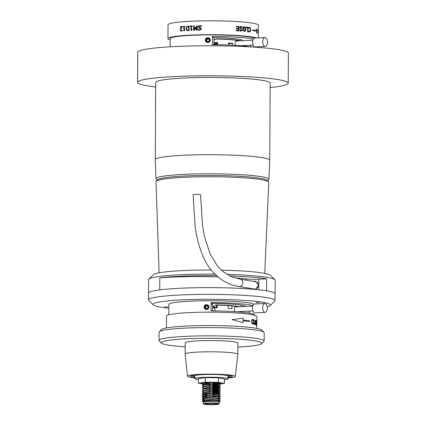 <?xml version="1.0" encoding="UTF-8"?>
<svg xmlns="http://www.w3.org/2000/svg" width="426" height="426" viewBox="0 0 426 426"><rect width="100%" height="100%" fill="white"/><g stroke="black" fill="none" stroke-linecap="round" stroke-linejoin="round"><path stroke-width="0.64" d="M252.975 281.288L255.43 281.133L258.752 285.196L255.408 289.462M258.247 284.701A56.488 5.224 -179.7 0 0 258.726 284.643M214.789 274.147A63.266 5.852 -179.7 0 0 180.209 274.749A63.266 5.852 -179.7 0 0 148.898 279.105L153.424 274.669A58.745 5.431 0.3 0 1 182.493 270.622A58.745 5.431 0.3 0 1 211.152 270.041M221.339 270.164A58.745 5.431 0.3 0 1 270.409 275.281L274.882 279.765A63.266 5.852 -179.7 0 0 226.941 274.371M234.508 277.816A58.745 5.431 0.3 0 1 246.271 278.918A9.793 0.905 -179.7 0 0 258.864 279.206L266.644 278.833L266.58 290.83A63.266 5.852 0.3 0 1 275.084 293.807L275.153 280.308A63.266 5.852 -179.7 0 0 274.882 279.765M266.644 278.833A63.266 5.852 -179.7 0 0 229.864 275.963M216.371 275.665A63.266 5.852 -179.7 0 0 180.198 276.25A63.266 5.852 -179.7 0 0 159.787 277.885L159.723 289.888A63.266 5.852 0.3 0 0 148.552 293.147L148.626 279.648A63.266 5.852 -179.7 0 1 148.898 279.105M159.111 272.821L156.022 181.705A56.381 5.213 0.3 0 1 156.262 181.21A56.381 5.213 0.3 0 1 184.17 177.322A56.381 5.213 0.3 0 1 268.55 181.801A56.381 5.213 0.3 0 1 268.779 182.296L264.738 273.375M156.262 181.21L157.689 179.788A54.954 5.08 0.3 0 1 184.889 175.997A54.954 5.08 0.3 0 1 267.134 180.358L268.55 181.801M157.221 180.257L156.172 179.224A56.498 5.224 0.3 0 1 155.921 178.75A56.498 5.224 0.3 0 1 184.128 174.356A56.498 5.224 0.3 0 1 240.743 174.655A56.498 5.224 0.3 0 1 268.912 179.341A56.498 5.224 0.3 0 1 268.657 179.815L267.603 180.837M155.921 178.75L155.277 159.707A57.238 5.293 0.3 0 1 155.277 159.691A57.238 5.293 0.3 0 1 183.851 155.256A57.238 5.293 0.3 0 1 241.127 155.554A57.238 5.293 0.3 0 1 269.759 160.288A57.238 5.293 0.3 0 1 269.754 160.309L268.912 179.341M155.66 86.973A75.317 6.965 0.3 0 1 137.603 82.351A75.317 6.965 0.3 0 1 175.203 76.52A75.317 6.965 0.3 0 1 250.568 76.909A75.317 6.965 0.3 0 1 288.237 83.139A75.317 6.965 0.3 0 1 270.137 87.575M137.603 82.351L137.763 52.355A75.317 6.965 0.3 0 1 175.363 46.525A75.317 6.965 0.3 0 1 250.722 46.913A75.317 6.965 0.3 0 1 288.397 53.143L288.237 83.139M155.277 159.691L155.682 82.447A57.238 5.293 0.3 0 1 184.256 78.017A57.238 5.293 0.3 0 1 241.531 78.309A57.238 5.293 0.3 0 1 270.164 83.049L269.759 160.288M255.797 288.94L255.797 289.371M159.787 277.885A58.745 5.431 0.3 0 1 217.851 276.953M164.713 306.997L167.753 306.938L164.713 306.997M255.983 302.588L259.024 302.529L255.983 302.588M267.219 306.805A58.745 5.431 -179.7 0 0 270.249 305.538L274.77 301.097A63.266 5.852 -179.7 0 0 275.047 300.559L275.084 293.807A63.266 5.852 -179.7 0 0 266.58 290.83A63.266 5.852 -179.7 0 0 195.433 287.742A63.266 5.852 -179.7 0 0 148.552 293.147L148.52 299.893A63.266 5.852 -179.7 0 0 148.786 300.442L153.264 304.925A58.745 5.431 -179.7 0 0 160.911 307.183A58.745 5.431 -179.7 0 0 168.808 308.211M275.047 300.559A63.266 5.852 -179.7 0 0 266.543 297.582A63.266 5.852 -179.7 0 0 195.396 294.488A63.266 5.852 -179.7 0 0 148.52 299.893M270.249 305.538A58.745 5.431 -179.7 0 0 262.608 302.268A58.745 5.431 -179.7 0 0 193.921 299.457A58.745 5.431 -179.7 0 0 153.264 304.925M159.271 331.748L161.534 329.527A50.311 4.654 0.3 0 1 186.434 326.066A50.311 4.654 0.3 0 1 261.724 330.054L263.96 332.296A52.568 4.862 -179.7 0 0 185.289 328.127A52.568 4.862 -179.7 0 0 159.271 331.748A52.568 4.862 -179.7 0 0 159.042 332.2L158.999 340.449A52.568 4.862 0.3 0 1 185.246 336.375A52.568 4.862 0.3 0 1 237.846 336.647A52.568 4.862 0.3 0 1 264.141 340.997A52.568 4.862 0.3 0 1 263.912 341.45L261.649 343.665A50.311 4.654 -179.7 0 0 238.704 339.197A50.311 4.654 -179.7 0 0 186.364 338.814A50.311 4.654 -179.7 0 0 161.465 343.143A50.311 4.654 -179.7 0 0 185.177 346.796M264.141 340.997L264.184 332.749A52.568 4.862 -179.7 0 0 263.96 332.296M237.9 347.073A50.311 4.654 -179.7 0 0 261.649 343.665M161.465 343.143L159.223 340.901A52.568 4.862 0.3 0 1 158.999 340.449M256.633 322.588A45.188 4.18 -179.7 0 1 256.803 322.807L256.803 323.318A45.188 4.18 -179.7 0 0 256.633 323.1L256.622 324.809A45.188 4.18 -179.7 0 1 256.793 325.027L256.793 325.539A45.188 4.18 -179.7 0 0 256.558 325.267L256.585 320.767A45.188 4.18 -179.7 0 1 256.814 321.039L256.814 321.55A45.188 4.18 -179.7 0 0 256.644 321.332L256.574 322.588A45.113 4.175 -179.7 0 1 256.729 322.807L256.729 323.201M256.122 320.916L256.377 324.83L256.164 325.123L255.85 324.623L255.856 323.888A45.188 4.18 -179.7 0 0 255.856 323.888L256.132 324.623L256.361 323.936L255.866 321.55L256.196 320.4L256.436 321.571A45.188 4.18 -179.7 0 0 256.431 321.571L256.159 320.906L255.919 321.55L256.377 323.909L256.09 325.123M256.303 324.83L256.164 325.123M256.154 320.389L256.367 321.236M255.701 322.541L255.557 324.234L255.169 324.713L254.743 323.957L254.759 320.464L255.195 319.985L255.579 320.741L255.701 322.541L255.099 324.713M255.089 319.979L255.627 322.541M253.688 323.669A45.188 4.18 -179.7 0 1 254.46 323.867L254.455 324.383A45.188 4.18 -179.7 0 0 253.475 324.133L253.497 319.633A45.188 4.18 -179.7 0 1 253.71 319.681L253.688 323.669L253.64 319.686A45.113 4.175 -179.7 0 0 253.497 319.654M252.522 319.825L252.043 320.192L252.032 322.988L252.506 323.526L253.129 323.084A45.188 4.18 -179.7 0 1 253.145 323.089L253.145 323.776L252.517 324.042L251.819 323.329L251.542 321.497L251.835 319.788L252.543 319.314L253.166 319.83L253.161 320.528A45.188 4.18 -179.7 0 0 253.145 320.522L252.405 319.82M253.076 323.18L253.076 323.776L252.517 324.042M252.416 319.303L253.097 319.835L253.092 320.416M252.453 319.825L251.974 320.192L251.766 321.555L251.968 322.988L252.581 323.536M249.519 321.539A45.188 4.18 -179.7 0 0 243.065 320.783L243.054 322.658L232.058 319.622L243.076 318.158L243.065 320.032A45.188 4.18 -179.7 0 1 249.524 320.789L249.519 321.539M256.825 328.414L256.889 316.587A45.188 4.18 -179.7 0 0 234.002 312.828A45.188 4.18 -179.7 0 0 188.505 312.641A45.188 4.18 -179.7 0 0 166.507 316.113L166.449 327.94M212.617 310.884L212.643 305.011A75.317 6.965 0.3 0 1 211.807 304.558L211.818 303.434A75.317 6.965 0.3 0 1 211.11 302.625L211.067 310.873A42.93 3.972 0.3 0 1 254.636 315.075L254.636 315.267M211.11 302.625A42.93 3.972 0.3 0 1 252.82 305.66M249.242 313.115L249.253 311.156M253.891 304.185A42.93 3.972 -179.7 0 0 189.724 301.203A42.93 3.972 -179.7 0 0 168.829 304.499L168.776 314.819M245.765 306.422A34.229 3.168 -179.7 0 0 211.818 303.434M256.74 321.039L256.74 321.438M256.718 325.027L256.718 325.421M255.861 323.893L256.132 324.623M255.121 320.501L254.695 322.221L255.147 324.207M255.11 320.496L254.769 322.221L255.174 324.202L255.552 322.482L255.195 320.501M254.46 323.867L254.386 323.872A45.113 4.175 -179.7 0 0 253.619 323.675M254.386 323.872L254.386 324.362M252.81 323.984L252.448 324.042M243.001 322.636L243.065 320.783M249.46 321.529L249.524 320.789M249.46 320.794A45.113 4.175 -179.7 0 0 243.012 320.038L243.065 320.032M243.012 320.038L243.022 318.163M236.829 318.989L232.064 319.628M237.607 306.811A27.621 2.556 -179.7 0 0 215.785 305.069L216.041 304.909A29.373 2.716 0.3 0 1 239.14 306.736M216.041 304.909L213.469 306.294L215.407 310.911M215.785 305.069L213.554 306.172M228.171 305.607L228.16 308.328A27.413 2.535 0.3 0 1 231.952 308.669L231.968 305.943M212.995 307.748A27.413 2.535 0.3 0 1 217.212 307.817L217.228 305.101M229.135 305.682L228.171 305.772M216.195 307.796L216.195 307.311M213.043 307.364L216.514 307.205L213.133 307.008M213.554 307.753A4.782 0.442 0.3 0 1 215.215 307.519A18.904 1.747 -179.7 0 0 216.195 307.444M216.195 307.689A28.467 2.631 0.3 0 1 213.522 307.753M216.195 307.641A28.467 2.631 0.3 0 1 213 307.657M215.604 307.37L213.24 307.753M235.157 311.646A2.449 1.214 -92.7 0 1 234.295 309.159A2.449 1.214 -92.7 0 1 235.397 306.917L252.682 306.092M262.714 307.588A4.425 2.194 -92.7 0 1 264.706 303.536A4.425 2.194 -92.7 0 1 265.941 304.207A6.14 6.14 0 0 1 266.298 311.592A4.425 2.194 -92.7 0 1 265.126 312.375A4.425 2.194 -92.7 0 1 262.714 307.588M265.126 312.375L254.839 312.87A4.425 2.194 -92.7 0 1 252.426 308.083A4.425 2.194 -92.7 0 1 254.413 304.031L264.706 303.536M208.176 308.887A2.487 2.455 -52.4 0 0 208.341 305.394A2.487 2.455 -52.4 0 0 204.853 305.266A2.487 2.455 -52.4 0 0 204.693 308.765A2.487 2.455 -52.4 0 0 208.176 308.887M207.952 305.751L208.367 307.652L206.929 308.978L205.076 308.408L204.666 306.507L206.099 305.181L207.952 305.751L207.675 306.081L206.237 305.639L205.119 306.672L205.444 308.147L206.882 308.589L208 307.556L207.675 306.081M207.712 306.235L206.551 305.879L205.439 306.912L204.666 306.507M205.439 306.912L205.726 308.232M206.551 305.879L206.099 305.181M205.444 308.147L205.076 308.408M206.882 308.589L206.929 308.978M208.367 307.652L208 307.556M238.768 26.412L238.746 30.912A45.188 4.18 0.3 0 0 236.286 30.757L236.292 30.241A45.188 4.18 0.3 0 1 238.272 30.368L238.278 29.117A45.188 4.18 0.3 0 0 236.297 28.989L236.302 28.478A45.188 4.18 0.3 0 1 238.283 28.601L238.294 26.897A45.188 4.18 0.3 0 0 236.308 26.769L236.313 26.258A45.188 4.18 0.3 0 1 238.768 26.412L238.704 30.912M241.01 26.976L240.067 27.69L242.298 29.99L240.956 31.189L239.678 30.778L239.684 30.07A45.188 4.18 0.3 0 1 239.721 30.07L240.962 30.677L241.814 30.006L241.302 29.272L240.376 28.973L239.556 27.738L239.939 26.801L241.015 26.465L242.314 26.918L242.314 27.653A45.188 4.18 0.3 0 0 242.277 27.647L240.711 26.982M240.663 26.465L242.266 26.923L242.261 27.631M241.265 31.183L240.956 31.189M239.721 30.07L241.175 30.677M242.868 28.979L243.305 27.269L244.423 26.753L245.504 27.477L245.887 29.261L245.482 30.97L244.402 31.481L243.283 30.763L242.868 28.979M244.167 26.753L245.451 27.482L245.834 29.266L245.429 30.976L244.348 31.487M247.991 27.243L247.964 31.742A45.188 4.18 0.3 0 0 247.597 31.7L247.618 27.711A45.188 4.18 0.3 0 0 246.132 27.552L246.132 27.035A45.188 4.18 0.3 0 1 247.991 27.243L247.905 31.732M248.539 30.837L249.455 31.524L250.105 31.146L250.36 29.783L250.105 28.35L249.471 27.823L248.55 28.276A45.188 4.18 0.3 0 0 248.523 28.27L248.528 27.589L249.46 27.307L250.376 28.004L250.717 29.841L250.366 31.551L249.434 32.035L248.507 31.529L248.512 30.837A45.188 4.18 0.3 0 1 248.539 30.837L249.561 31.529M248.933 27.376L249.46 27.307L250.318 28.009L250.653 29.841L250.302 31.551L249.375 32.041M258.348 37.909L258.364 32.301L256.628 33.308L256.638 31.428A45.188 4.18 0.3 0 0 252.778 30.544L252.783 29.793A45.188 4.18 0.3 0 1 256.644 30.683L256.654 28.808L258.364 32.301L258.412 25.24A45.188 4.18 0.3 0 0 235.477 21.481A45.188 4.18 0.3 0 0 189.932 21.3A45.188 4.18 0.3 0 0 168.036 24.767L167.961 38.638A45.188 4.18 0.3 0 1 189.858 35.172A45.188 4.18 0.3 0 1 256.718 37.994M199.267 27.525L200.342 27.717L201.461 28.936L199.799 30.278L198.287 30.001L198.287 29.293A45.188 4.18 0.3 0 1 198.33 29.293L199.81 29.767L200.854 29.011L200.22 28.329L199.102 28.121L198.138 26.976L198.585 25.997L199.869 25.549L201.477 25.869L201.471 26.598A45.188 4.18 0.3 0 0 201.429 26.598L199.863 26.061L198.734 26.875L199.299 27.536L200.593 27.781M201.168 25.746L201.477 25.869M198.718 30.15L198.287 30.001L198.314 29.298A45.113 4.175 0.3 0 1 198.34 29.298M194.123 25.837L194.102 29.719L195.236 27.051A45.188 4.18 0.3 0 1 195.561 27.04L196.679 29.628L196.7 25.752A45.188 4.18 0.3 0 1 197.233 25.736L197.206 30.235A45.188 4.18 0.3 0 0 196.439 30.257L195.364 27.797L194.304 30.331A45.188 4.18 0.3 0 0 193.58 30.358L193.606 25.858A45.188 4.18 0.3 0 1 194.123 25.837M190.965 26.428A45.188 4.18 0.3 0 0 190.177 26.465L190.177 26.013A45.188 4.18 0.3 0 1 192.275 25.911L192.275 26.369A45.188 4.18 0.3 0 0 191.466 26.407L191.45 29.426A45.188 4.18 0.3 0 1 192.259 29.389L191.349 30.454A45.188 4.18 0.3 0 0 190.944 30.475L190.965 26.428L190.981 30.47M250.69 46.903L250.696 45.193M250.754 46.913A42.93 3.972 -179.7 0 0 212.35 44.65L212.398 36.402A75.317 6.965 -179.7 0 0 213.969 37.664A29.41 2.721 0.3 0 1 242.554 40.529A29.41 2.721 0.3 0 1 242.516 40.667M253.342 39.192A42.93 3.972 -179.7 0 0 212.398 36.402M254.721 38.1A42.93 3.972 -179.7 0 0 191.024 35.358A42.93 3.972 -179.7 0 0 170.219 38.654L170.176 46.801M213.932 44.661L213.969 37.664M170.214 39.959A45.188 4.18 0.3 0 1 167.961 38.638M181.284 31.215L180.241 30.06L180.427 29.138L181.854 27.067A45.188 4.18 0.3 0 0 180.139 27.216L180.139 26.705A45.188 4.18 0.3 0 1 182.323 26.513L180.672 30.001L181.3 30.699L182.195 30.225A45.188 4.18 0.3 0 1 182.216 30.225L182.216 30.858L181.055 31.215M181.188 30.704L182.195 30.225M183.856 26.854A45.188 4.18 0.3 0 0 183.164 26.902L183.164 26.449A45.188 4.18 0.3 0 1 185.001 26.316L185.001 26.769A45.188 4.18 0.3 0 0 184.293 26.822L184.277 29.841A45.188 4.18 0.3 0 1 184.985 29.788L184.186 30.869A45.188 4.18 0.3 0 0 183.835 30.896L183.856 26.854L183.883 30.89M186.732 26.561L188.111 26.119A45.188 4.18 0.3 0 1 189.053 26.071L189.032 30.571A45.188 4.18 0.3 0 0 188.095 30.619L186.705 30.347L185.938 28.494L186.732 26.561L188.148 26.124A45.113 4.175 0.3 0 1 189.053 26.077M213.085 44.655L213.085 44.336A75.317 6.965 -179.7 0 0 213.66 44.655M236.292 30.251A45.113 4.175 0.3 0 1 238.23 30.374L238.272 30.368M236.302 28.483A45.113 4.175 0.3 0 1 238.24 28.606L238.283 28.601M236.313 26.263A45.113 4.175 0.3 0 1 238.725 26.417M240.642 26.471L240.972 26.471M240.962 26.982L240.019 27.695L242.25 29.996L240.908 31.194M244.37 27.269L243.289 29.021L244.535 30.97M244.231 27.269L243.342 29.021L244.508 30.976M244.348 30.976L245.451 29.218L244.417 27.264M246.132 27.046A45.113 4.175 0.3 0 1 247.932 27.243M248.875 27.381L249.402 27.312M249.412 27.823L248.491 28.281M252.783 29.809A45.113 4.175 0.3 0 1 256.569 30.683L256.644 30.683M256.558 33.308L258.364 32.301M258.289 32.301L256.58 28.808M198.585 25.997L199.89 25.555L201.493 25.874M201.439 26.598L200.694 26.199M198.692 30.145L198.308 30.006M199.086 29.671L199.831 29.772L200.875 29.016L200.241 28.334M199.123 28.132L198.165 26.987L198.612 26.007M194.102 29.719L195.268 27.056A45.113 4.175 0.3 0 1 195.566 27.046M196.679 29.628L196.727 25.757A45.113 4.175 0.3 0 1 197.233 25.741M196.466 30.262L195.364 27.797M193.612 30.358L193.638 25.864A45.113 4.175 0.3 0 1 194.123 25.848M191.45 29.426L191.487 29.431A45.113 4.175 0.3 0 1 192.259 29.394M190.214 26.465L190.214 26.018A45.113 4.175 0.3 0 1 192.275 25.922M187.419 30.608L186.753 30.352L185.986 28.505L186.774 26.566M188.596 30.086L188.569 26.609L188.596 30.086A45.113 4.175 0.3 0 0 188.127 30.113L188.084 30.108A45.188 4.18 0.3 0 1 188.553 30.081M187.584 30.097L188.127 30.113M188.569 26.609A45.188 4.18 0.3 0 0 188.1 26.636L186.993 26.998L186.444 28.473L187.03 29.9L188.084 30.108L187.6 30.097M184.277 29.841L184.325 29.847A45.113 4.175 0.3 0 1 184.985 29.799M183.212 26.902L183.217 26.455A45.113 4.175 0.3 0 1 185.001 26.321M181.338 31.22L180.294 30.065L181.854 27.067M180.193 27.216L180.193 26.71A45.113 4.175 0.3 0 1 182.323 26.524M240.823 40.811A29.373 2.716 -179.7 0 0 216.286 38.894L213.958 39.938M213.937 43.867L214.981 44.666M239.3 40.891A27.621 2.556 -179.7 0 0 216.099 39.054L213.958 40.039M213.937 43.724A25.608 2.37 -179.7 0 0 216.887 43.713M213.943 43.298A17.961 1.661 0.3 0 1 216.887 43.346L217.537 42.472A27.413 2.535 -179.7 0 0 213.948 42.419M217.537 42.472L217.526 44.698M228.666 43.681L232.596 43.266A27.413 2.535 -179.7 0 0 228.671 42.941L228.661 45.007M232.596 43.266L232.585 45.188M216.887 43.346L216.882 44.687M214.097 44.038L216.483 44.261L216.483 44.682M235.578 45.358A2.449 1.294 -93 0 1 235.051 43.303A2.449 1.294 -93 0 1 236.217 41.056L252.938 40.172M266.655 45.444A4.425 2.343 -93 0 1 265.297 46.402A4.425 2.343 -93 0 1 262.714 41.626A4.425 2.343 -93 0 1 264.834 37.563A4.425 2.343 -93 0 1 266.282 38.377A6.14 6.14 0 0 1 266.655 45.444M265.297 46.402L255.249 46.935A4.425 2.343 -93 0 1 252.666 42.153A4.425 2.343 -93 0 1 254.78 38.095L264.834 37.563M205.731 38.782A2.487 2.455 -52.9 0 0 206.461 42.201A2.487 2.455 -52.9 0 0 209.874 41.428A2.487 2.455 -52.9 0 0 209.145 38.015A2.487 2.455 -52.9 0 0 205.731 38.782M206.748 41.753L205.864 40.028L206.919 38.383L208.857 38.457L209.741 40.182L208.687 41.828L206.748 41.753L207.031 41.423L208.538 41.482L209.358 40.198L208.671 38.857L207.164 38.798L206.338 40.081L207.031 41.423M208.793 39.096L207.483 39.043L206.663 40.326L205.864 40.028M206.663 40.326L207.228 41.428M207.483 39.043L206.919 38.383M208.687 41.828L208.538 41.482M209.358 40.198L209.741 40.182M208.671 38.857L208.857 38.457M239.082 286.506C232.644 285.622 226.312 283.024 220.098 278.71L213.383 272.667C209.374 268.311 205.896 262.783 202.957 256.101C199.166 247.112 196.54 237.096 195.092 226.041L193.122 194.725A3.706 0.304 -0.1 0 1 195.869 194.432A3.706 0.304 -0.1 0 1 200.039 194.57A3.706 0.304 -0.1 0 1 200.534 194.719L202.526 225.668L204.613 237.085L210.146 254.018L217.574 266.191L223 271.596L231.153 276.549L240.28 279.19A3.706 3.195 -80.6 0 0 240.28 279.19L255.675 281.73A3.706 3.195 -80.6 0 1 258.278 285.234A3.706 3.195 -80.6 0 1 254.466 289.046L239.077 286.506A3.706 3.195 -80.6 0 0 239.082 286.506A3.706 3.195 -80.6 0 0 242.889 282.694A3.706 3.195 -80.6 0 0 240.285 279.19M219.07 403.747L219.076 402.181A7.828 0.724 -179.7 0 0 208.671 401.446A7.828 0.724 -179.7 0 0 203.42 402.101L203.415 403.667A7.828 0.724 0.3 0 1 208.665 403.012A7.828 0.724 0.3 0 1 219.07 403.747C219.145 404.13 219.102 404.423 213.73 404.673A7.53 0.698 -179.7 0 0 218.352 403.811A7.53 0.698 -179.7 0 0 208.761 403.331A7.53 0.698 -179.7 0 0 204.129 404.194A7.53 0.698 -179.7 0 0 213.719 404.673L206.136 404.492C201.642 403.816 204.368 404.136 203.415 403.667M209.028 397.847A6.816 0.628 -179.7 0 0 204.453 398.416L204.443 400.919M219.076 402.394A8.153 0.756 -179.7 0 0 219.379 402.245A8.153 0.756 -179.7 0 0 218.948 401.936L219.406 402.08M219.379 402.245L218.948 401.936L220.258 401.079L219.912 400.6L208.357 400.584L202.654 401.42L203.117 402.16A8.153 0.756 -179.7 0 0 203.42 402.314M218.948 401.936A8.153 0.756 -179.7 0 0 208.564 401.414A8.153 0.756 -179.7 0 0 203.117 402.16M218.293 382.74L212.835 382.766M209.869 382.644L207.515 382.473M218.479 384.795L212.824 384.832M209.858 384.71L206.488 384.444M203.745 384.028L202.377 383.256L203.926 382.718M220.349 384.545L220.002 384.066L218.016 384.177C218.799 385.429 219.576 385.551 220.349 384.545L219.347 385.621M218.469 386.861L212.814 386.899M209.848 386.776L206.477 386.51M203.734 386.094L202.366 385.322L204.507 384.683L218.016 384.177M220.338 386.616L219.992 386.132L218.005 386.244C218.788 387.495 219.566 387.617 220.338 386.616L219.337 387.687M218.458 388.927L212.803 388.965M209.837 388.842L203.724 388.161M203.218 388.677L202.355 387.388L204.496 386.749L218.005 386.244M220.327 388.682L219.981 388.198L217.995 388.31C218.778 389.561 219.555 389.683 220.327 388.682L219.326 389.753M218.447 390.993L212.792 391.031M209.826 390.908L206.456 390.642M203.207 390.748L202.345 389.46L204.48 388.816L217.995 388.31M220.311 390.748L219.97 390.264L217.984 390.381C218.767 391.627 219.544 391.75 220.311 390.748L219.315 391.819M218.437 393.06L212.782 393.097M209.816 392.974L206.445 392.708M203.703 392.293L202.334 391.526L204.469 390.882L217.984 390.381M220.301 392.815L219.96 392.33L217.974 392.447C218.756 393.699 219.534 393.821 220.301 392.815L219.305 393.885M206.434 394.774L202.318 393.848L204.459 392.948L217.974 392.447M220.29 394.881L219.944 394.396L217.963 394.513C218.746 395.765 219.523 395.887 220.29 394.881L219.294 395.951M206.424 396.84L202.307 395.914L204.448 395.019L217.963 394.513M220.279 396.947L219.933 396.462L217.952 396.579C218.735 397.831 219.507 397.953 220.279 396.947L219.284 398.017M218.405 399.263L218.08 399.279M204.453 398.645L202.297 397.98L204.437 397.085L217.952 396.579M220.269 399.013L219.922 398.534L217.942 398.645C218.724 399.897 219.496 400.019 220.269 399.013L219.268 400.089M204.443 400.712L202.286 400.046L204.427 399.151L217.942 398.645M203.229 401.154L203.154 400.834L205.082 400.238L212.782 399.689L219.406 400.03M218.479 400.19L218.075 400.222M204.448 399.497L203.165 398.768L205.092 398.172L212.798 397.618L219.417 397.959M207.563 397.879L203.175 396.947L205.103 396.105L212.808 395.552L219.427 395.892M218.501 396.058L212.766 396.121M209.8 395.988L203.585 395.115L203.186 394.636L205.114 394.039L212.819 393.486L219.438 393.826M218.511 393.991L212.776 394.055M209.81 393.922L203.596 393.049L203.197 392.57L205.124 391.973L212.83 391.419L219.449 391.76M218.522 391.925L212.787 391.989M209.821 391.856L207.595 391.68M202.334 391.526L203.207 390.498L205.135 389.907L212.84 389.353L219.459 389.694M218.533 389.859L212.798 389.923M209.832 389.79L207.606 389.614M202.345 389.46L203.218 388.432L205.146 387.841L212.851 387.287L219.47 387.628M218.543 387.793L212.808 387.857M209.842 387.724L207.616 387.548M203.724 386.883L203.229 386.366L205.156 385.775L212.862 385.221L219.481 385.562M218.554 385.722L212.819 385.791M209.853 385.652L207.627 385.482M203.74 384.816L203.239 384.3L205.167 383.704L212.872 383.155L219.358 383.554M218.565 383.656L212.83 383.719M209.864 383.586L203.719 382.74M218.527 382.766L219.864 382.963M219.395 402.096L220.258 401.079M219.092 401.755L217.974 400.658M198.303 379.614A16.529 1.528 0.3 0 1 194.842 378.655L194.858 375.881A16.529 1.528 0.3 0 1 204.075 374.56A16.529 1.528 0.3 0 1 221.44 374.805A16.529 1.528 0.3 0 1 227.915 376.057L227.905 378.831A16.529 1.528 0.3 0 1 224.433 379.747M194.842 378.655A16.529 1.528 0.3 0 1 204.059 377.335A16.529 1.528 0.3 0 1 221.424 377.58A16.529 1.528 0.3 0 1 227.905 378.831M209.858 384.14A9.415 0.873 0.3 0 1 206.296 384.002A9.415 0.873 0.3 0 1 201.935 383.24A9.415 0.873 0.3 0 1 206.818 382.505A9.415 0.873 0.3 0 1 216.403 382.58A9.415 0.873 0.3 0 1 220.764 383.341A9.415 0.873 0.3 0 1 219.678 383.741M218.245 383.917A9.415 0.873 0.3 0 1 212.824 384.156M204.331 384.273L198.282 383.171L198.308 378.623L205.327 377.638L218.389 377.761L224.438 378.863L224.411 383.411L219.976 384.034M218.091 384.295L212.824 384.353M209.858 384.327L208.064 384.311M198.282 383.171L205.3 382.186L218.368 382.308L224.411 383.411M205.327 377.638L205.3 382.186M218.389 377.761L218.368 382.308M228.379 375.306A18.829 1.741 0.3 0 1 230.216 376.067A18.829 1.741 0.3 0 1 227.91 376.888M194.852 376.717A18.829 1.741 0.3 0 1 192.557 375.87A18.829 1.741 0.3 0 1 194.405 375.13M194.847 377.441A20.901 1.933 0.3 0 1 190.576 376.057A20.901 1.933 0.3 0 1 196.631 374.896A20.901 1.933 0.3 0 1 218.501 374.56A20.901 1.933 0.3 0 1 232.197 376.275A20.901 1.933 0.3 0 1 227.91 377.612M230.216 375.876A19.772 1.826 -179.7 0 0 230.711 375.705M227.905 378.027A23.915 2.21 -179.7 0 0 228.261 378A23.915 2.21 -179.7 0 0 235.296 376.493L237.857 354.384A26.359 2.439 -179.7 0 0 237.862 354.357L237.921 343.111A26.359 2.439 -179.7 0 0 221.674 340.773A26.359 2.439 -179.7 0 0 192.951 341.146A26.359 2.439 -179.7 0 0 185.198 342.834L185.14 354.081A26.359 2.439 -179.7 0 0 185.14 354.107L187.472 376.243A23.915 2.21 -179.7 0 0 194.847 377.857M237.862 354.357A26.359 2.439 -179.7 0 0 221.616 352.02A26.359 2.439 -179.7 0 0 192.893 352.398A26.359 2.439 -179.7 0 0 185.14 354.081M235.296 376.493A23.915 2.21 -179.7 0 0 220.673 374.353A23.915 2.21 -179.7 0 0 194.506 374.688A23.915 2.21 -179.7 0 0 187.472 376.243M192.067 375.503A19.772 1.826 -179.7 0 0 192.557 375.679M246.271 278.918L246.265 280.18M246.228 287.683L246.223 288.743M258.864 279.206L258.806 289.802M204.427 403.672L208.91 403.369A7.109 0.66 0.3 0 1 217.952 403.821A7.109 0.66 0.3 0 1 213.58 404.636A7.109 0.66 0.3 0 1 204.523 404.183A7.109 0.66 0.3 0 1 208.9 403.369C212.776 403.166 218.49 403.715 218.117 403.901L218.053 403.742M204.507 403.768A6.816 0.628 -179.7 0 0 213.485 404.311A6.816 0.628 -179.7 0 0 217.974 403.837M256.282 288.737L256.276 289.201M241.121 306.645L241.132 305.128M239.135 311.938L239.14 311.64M216.514 307.205L216.525 305.085M252.916 310.98L236.744 311.752M258.3 32.376L258.3 32.051M242.516 40.39L242.516 40.72M253.193 45.06L240.653 45.726M209.869 382.426L209.816 392.468M209.794 396.601L209.789 397.724M202.377 383.256L202.675 382.905M220.002 384.066L219.491 383.459M202.366 385.322L203.239 384.3M219.992 386.132L219.481 385.525M202.355 387.388L203.229 386.366M219.981 388.198L219.47 387.591M219.97 390.264L219.459 389.657M219.96 392.33L219.449 391.723M202.323 393.592L203.197 392.57M219.944 394.396L219.438 393.794M202.313 395.658L203.186 394.636M219.933 396.462L219.427 395.86M202.302 397.724L203.175 396.702M219.922 398.534L219.417 397.927M202.291 399.79L203.165 398.768M219.912 400.6L219.406 399.993M202.654 401.42L203.154 400.834M202.286 400.046L203.149 401.079M202.297 397.98L203.165 399.013M202.307 395.914L203.175 396.947M202.318 393.848L203.186 394.881M202.329 391.782L203.197 392.815M202.366 385.578L203.229 386.611M202.377 383.512L203.239 384.545M219.933 382.979L219.491 383.496M212.835 382.436L212.771 394.444M230.216 376.067L230.216 375.604M192.557 375.87L192.557 375.407"/></g></svg>
